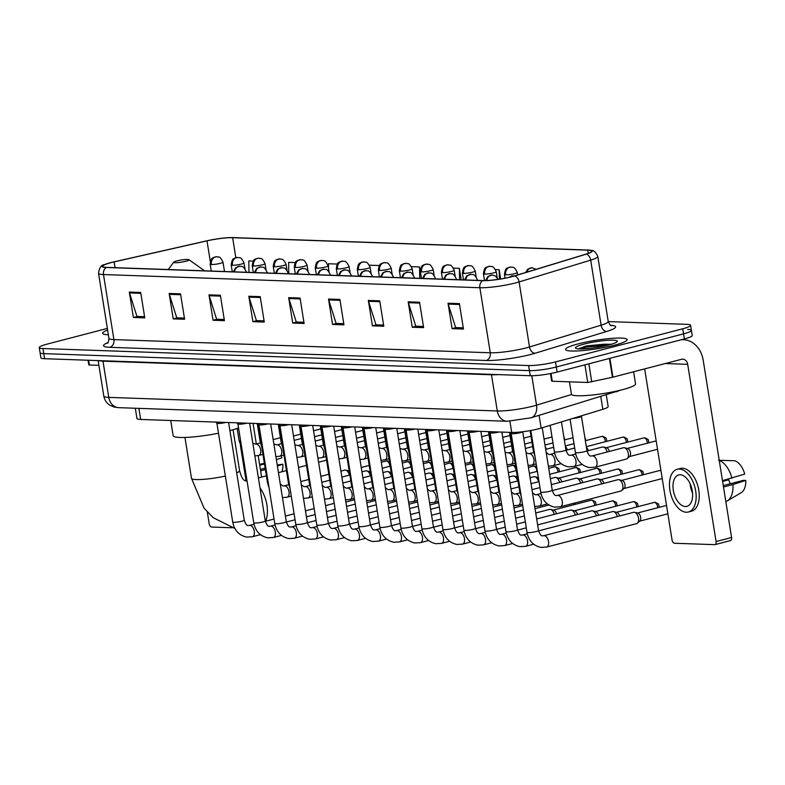 <?xml version="1.0" encoding="UTF-8"?>
<svg xmlns="http://www.w3.org/2000/svg" width="785" height="785" viewBox="0 0 785 785"><rect width="100%" height="100%" fill="white"/><g stroke="black" fill="none" stroke-linecap="round" stroke-linejoin="round"><path stroke-width="1.18" d="M606.295 394.904L608.159 406.542A19.488 2.679 170.9 0 1 602.831 409.309L541.13 428.09A19.488 2.679 170.9 0 1 538.608 428.796A19.488 2.679 170.9 0 1 511.712 432.437L140.662 419.445A19.488 2.679 170.9 0 1 136.943 418.483L135.305 408.249M107.368 328.415L47.11 344.115A19.488 2.679 -9.1 0 0 39.25 347.588L40.879 357.754A19.488 2.679 -9.1 0 0 44.598 358.716L530.238 375.721A19.488 2.679 -9.1 0 0 557.134 372.08L684.373 338.943A19.488 2.679 -9.1 0 0 692.233 335.46L691.418 330.377A19.488 2.679 -9.1 0 0 687.699 329.425M39.25 347.588A19.488 2.679 -9.1 0 0 42.969 348.55L528.609 365.555A19.488 2.679 -9.1 0 0 555.505 361.914L682.744 328.778L683.558 333.861A19.488 2.679 -9.1 0 0 691.418 330.377A19.488 2.679 -9.1 0 1 683.558 333.861L556.32 366.997L683.558 333.861L684.373 338.943M528.609 365.555L529.424 370.638A19.488 2.679 -9.1 0 0 556.32 366.997A19.488 2.679 -9.1 0 1 529.424 370.638L43.783 353.633L529.424 370.638L530.238 375.721M40.064 352.671A19.488 2.679 -9.1 0 0 43.783 353.633A19.488 2.679 -9.1 0 1 40.064 352.671M614.577 345.184A31.174 4.288 -9.1 0 0 627.146 339.62A31.174 4.288 -9.1 0 0 609.974 338.521A31.174 4.288 -9.1 0 0 578.153 343.909A31.174 4.288 -9.1 0 0 565.583 349.482A31.174 4.288 -9.1 0 0 582.755 350.581A31.174 4.288 -9.1 0 0 614.577 345.184A31.174 4.288 -9.1 0 0 627.146 339.62A31.174 4.288 -9.1 0 0 609.974 338.521A31.174 4.288 -9.1 0 0 578.153 343.909A31.174 4.288 -9.1 0 0 565.583 349.482A31.174 4.288 -9.1 0 0 582.755 350.581A31.174 4.288 -9.1 0 0 614.577 345.184M511.722 276.673A20.783 2.855 170.9 0 1 483.03 280.559L106.662 267.381A20.783 2.855 170.9 0 1 102.688 266.351A20.783 2.855 170.9 0 1 114.129 261.905L207.005 240.858A20.783 2.855 170.9 0 1 232.635 237.708L587.73 250.15A20.783 2.855 170.9 0 1 591.704 251.171A20.783 2.855 170.9 0 1 586.012 254.124L514.41 275.918A20.783 2.855 170.9 0 1 511.722 276.673M512.026 276.683A21.303 2.924 -9.1 0 0 514.783 275.908L586.385 254.114A21.303 2.924 -9.1 0 0 589.466 250.121A21.303 2.924 -9.1 0 0 588.142 250.042L233.047 237.6A21.303 2.924 -9.1 0 0 206.779 240.828L113.903 261.876A21.303 2.924 -9.1 0 0 104.483 264.653A21.303 2.924 -9.1 0 0 106.24 267.489L482.608 280.667A21.303 2.924 -9.1 0 0 512.026 276.683M144.577 316.689L136.933 316.424L129.525 292.942A5.201 4.219 -88 0 1 129.319 292.069L133.391 317.483L144.774 317.876L140.701 292.471L129.319 292.069M137.385 316.443L133.391 317.483M184.416 318.082L176.772 317.817L169.354 294.336A5.201 4.219 -88 0 1 169.158 293.462L173.22 318.877L184.603 319.269L180.54 293.865L169.158 293.462M177.224 317.837L173.22 318.877M224.255 319.475L216.611 319.21L209.193 295.729A5.201 4.219 -88 0 1 208.996 294.866L213.059 320.27L224.441 320.673L220.369 295.258L208.996 294.866M217.062 319.23L213.059 320.27M264.094 320.879L256.44 320.604L249.031 297.123A5.201 4.219 -88 0 1 248.825 296.259L252.898 321.664L264.28 322.066L260.208 296.651L248.825 296.259M256.901 320.623L252.898 321.664M463.278 327.845L455.634 327.58L448.215 304.099A5.201 4.219 -88 0 1 448.019 303.236L452.082 328.64L463.464 329.043L459.402 303.628L448.019 303.236M456.085 327.6L452.082 328.64M423.439 326.452L415.795 326.187L408.386 302.706A5.201 4.219 -88 0 1 408.18 301.832L412.253 327.247L423.635 327.639L419.563 302.235L408.18 301.832M416.246 326.207L412.253 327.247M383.6 325.059L375.956 324.794L368.548 301.303A5.201 4.219 -88 0 1 368.342 300.439L372.414 325.853L383.796 326.246L379.724 300.841L368.342 300.439M376.408 324.804L372.414 325.853M343.761 323.665L336.117 323.4L328.709 299.909A5.201 4.219 -88 0 1 328.503 299.046L332.575 324.45L343.958 324.853L339.885 299.448L328.503 299.046M336.579 323.41L332.575 324.45M303.932 322.272L296.279 322.007L288.87 298.516A5.201 4.219 -88 0 1 288.664 297.652L292.736 323.057L304.119 323.459L300.047 298.055L288.664 297.652M296.74 322.017L292.736 323.057M107.624 330.053A31.174 4.288 -9.1 0 0 102.707 333.272A31.174 4.288 -9.1 0 0 108.389 334.793A31.174 4.288 -9.1 0 1 102.707 333.272A31.174 4.288 -9.1 0 1 107.624 330.053M682.744 328.778A19.488 2.679 -9.1 0 0 690.604 325.294A19.488 2.679 -9.1 0 0 686.885 324.342L608.247 321.585M337.265 264.054L328.473 263.75L328.552 268.676M295.229 262.583L288.635 262.347L288.821 273.759M253.192 261.111L248.796 260.954L248.982 272.366M461.207 279.794L459.362 268.333L453.465 268.127M500.683 278.96L499.201 269.726L495.502 269.598M379.312 265.526L369.392 265.183M421.368 278.4L419.533 266.929L411.428 266.655M419.533 266.929L419.71 278.341M459.362 268.333L459.549 279.735M499.201 269.726L499.358 279.175M569.449 381.834L571.421 394.149A32.47 4.465 -9.1 0 0 589.309 395.297A32.47 4.465 -9.1 0 0 622.456 389.684A32.47 4.465 -9.1 0 0 635.546 383.875L633.613 371.786M611.672 344.154L586.395 345.92L578.202 348.874L590.114 348.344M608.728 344.978A21.175 2.914 -9.1 0 0 617.128 341.632A21.175 2.914 -9.1 0 0 606.893 340.347A21.175 2.914 -9.1 0 0 583.991 344.115A21.175 2.914 -9.1 0 0 575.719 348.265A21.175 2.914 -9.1 0 0 608.728 344.978M578.221 348.864L585.649 347.088L607.973 345.174M586.395 345.92L604.499 344.173L610.995 344.36M551.031 373.464L552.267 381.235L587.749 382.472L584.923 364.839M681.164 339.777A25.983 21.077 -88 0 1 683.421 339.709A25.983 21.077 -88 0 1 703.203 360.286L731.591 537.509A3.248 1.845 75.4 0 1 730.511 540.59A3.248 1.845 75.4 0 1 730.197 540.62M644.652 368.911L672.058 540.011A3.248 1.845 -104.6 0 0 674.472 543.249L714.684 544.662A3.248 1.845 -104.6 0 0 714.998 544.623A3.248 1.845 -104.6 0 0 716.077 541.552L687.689 364.328A6.496 5.269 92 0 0 682.744 359.177A6.496 5.269 92 0 0 681.498 359.314L612.457 377.291L587.749 382.472M552.267 381.235L551.649 381.068L550.452 373.572M685.344 506.521A16.24 9.224 -104.6 0 0 686.895 506.354A16.24 9.224 -104.6 0 0 692.046 489.644A16.24 9.224 -104.6 0 0 680.261 474.768A16.24 9.224 -104.6 0 0 678.711 474.935A16.24 9.224 -104.6 0 0 673.569 491.645A16.24 9.224 -104.6 0 0 685.344 506.521M725.831 501.576A21.43 12.177 -104.6 0 0 727.273 500.918L741.256 492.646A16.887 9.597 -104.6 0 0 745.75 480.42L743.415 480.341L723.27 485.581M688.366 512.016L691.467 511.202A22.078 12.55 -104.6 0 0 698.473 488.476A22.078 12.55 -104.6 0 0 682.45 468.243A22.078 12.55 -104.6 0 0 680.34 468.468L677.239 469.273A22.078 12.55 -104.6 0 0 670.243 491.999A22.078 12.55 -104.6 0 0 686.267 512.242A22.078 12.55 -104.6 0 0 688.366 512.016A22.078 12.55 -104.6 0 0 695.373 489.281A22.078 12.55 -104.6 0 0 679.349 469.047A22.078 12.55 -104.6 0 0 677.239 469.273M718.618 460.295L734.858 460.766A16.887 9.597 -104.6 0 1 744.73 474.071L722.485 480.655M731.914 478.202A21.43 12.177 -104.6 0 0 719.256 460.491M731.07 460.648L719.217 460.285M722.602 481.421L728.725 479.821L724.094 480.243M728.725 479.821A12.992 7.379 -104.6 0 0 730.374 483.737M727.273 500.918A21.43 12.177 -104.6 0 0 732.925 484.551L745.75 480.42M723.505 487.014L732.925 484.551M690.133 483.815A16.24 9.224 -104.6 0 0 692.537 493.029M176.811 260.924A7.791 1.07 -9.1 0 0 173.72 262.161A7.791 1.07 -9.1 0 0 177.488 262.632A7.791 1.07 -9.1 0 0 185.917 261.248A7.791 1.07 -9.1 0 0 188.959 259.717A7.791 1.07 -9.1 0 0 176.811 260.924M170.718 420.495L173.151 435.704A35.717 4.906 -9.1 0 0 218.495 433.232M229.917 430.622A35.717 4.906 -9.1 0 0 238.552 427.913M511.153 433.487A5.848 0.805 -9.1 0 0 511.202 433.565A5.848 0.805 -9.1 0 0 520.337 432.682A5.848 0.805 -9.1 0 0 522.673 431.75M543.662 535.753L633.613 512.33A5.848 3.317 75.4 0 1 634.172 512.271A5.848 3.317 75.4 0 1 634.594 512.33A5.848 3.317 75.4 0 1 638.499 518.11A5.848 3.317 75.4 0 1 637.42 523.163A5.848 3.317 75.4 0 1 636.557 523.644L546.615 547.066L540.894 547.4C533.231 545.663 528.599 540.639 526.99 532.328A5.848 0.805 -9.1 0 0 527.903 532.603A5.848 0.805 -9.1 0 0 536.175 531.523A5.848 0.805 -9.1 0 0 538.53 530.483C539.874 534.438 541.218 536.214 542.563 535.821L543.662 535.753A5.848 3.317 75.4 0 1 544.221 535.694A5.848 3.317 75.4 0 1 544.437 535.713A5.848 3.317 75.4 0 1 548.499 541.238A5.848 3.317 75.4 0 1 546.615 547.066M637.528 513.056A4.219 2.394 75.4 0 1 637.832 513.096A4.219 2.394 75.4 0 1 640.658 517.266A4.219 2.394 75.4 0 1 639.873 520.916L637.42 523.163M490.134 432.751A5.848 0.805 -9.1 0 0 490.183 432.829A5.848 0.805 -9.1 0 0 499.132 431.995M538.598 530.866L612.594 511.594A5.848 3.317 75.4 0 1 613.154 511.535A5.848 3.317 75.4 0 1 613.576 511.594A5.848 3.317 75.4 0 1 617.314 516.579M616.51 512.32A4.219 2.394 75.4 0 1 616.814 512.36A4.219 2.394 75.4 0 1 619.532 516M469.116 432.015A5.848 0.805 -9.1 0 0 469.165 432.093A5.848 0.805 -9.1 0 0 478.114 431.259M537.637 524.91L591.576 510.858A5.848 3.317 75.4 0 1 592.125 510.799A5.848 3.317 75.4 0 1 592.557 510.858A5.848 3.317 75.4 0 1 596.296 515.843M595.491 511.584A4.219 2.394 75.4 0 1 595.795 511.624A4.219 2.394 75.4 0 1 598.513 515.264M448.098 431.279A5.848 0.805 -9.1 0 0 448.147 431.358A5.848 0.805 -9.1 0 0 457.096 430.523M536.685 518.944L570.558 510.122A5.848 3.317 75.4 0 1 571.107 510.064A5.848 3.317 75.4 0 1 571.539 510.122A5.848 3.317 75.4 0 1 575.277 515.107M574.473 510.849A4.219 2.394 75.4 0 1 574.777 510.888A4.219 2.394 75.4 0 1 577.495 514.528M427.079 430.543A5.848 0.805 -9.1 0 0 427.128 430.622A5.848 0.805 -9.1 0 0 436.077 429.787M535.723 512.988L549.539 509.386A5.848 3.317 75.4 0 1 550.089 509.328A5.848 3.317 75.4 0 1 550.52 509.386A5.848 3.317 75.4 0 1 554.259 514.371M553.454 510.113A4.219 2.394 75.4 0 1 553.759 510.152A4.219 2.394 75.4 0 1 556.477 513.792M406.061 429.807A5.848 0.805 -9.1 0 0 406.1 429.886A5.848 0.805 -9.1 0 0 415.059 429.052M385.042 429.071A5.848 0.805 -9.1 0 0 385.082 429.15A5.848 0.805 -9.1 0 0 394.041 428.316M364.024 428.335A5.848 0.805 -9.1 0 0 364.063 428.414A5.848 0.805 -9.1 0 0 373.012 427.58M343.006 427.599A5.848 0.805 -9.1 0 0 343.045 427.678A5.848 0.805 -9.1 0 0 351.994 426.844M321.987 426.863A5.848 0.805 -9.1 0 0 322.027 426.942A5.848 0.805 -9.1 0 0 330.976 426.108M300.969 426.127A5.848 0.805 -9.1 0 0 301.008 426.206A5.848 0.805 -9.1 0 0 309.957 425.372M279.951 425.391A5.848 0.805 -9.1 0 0 279.99 425.47A5.848 0.805 -9.1 0 0 288.939 424.636M258.932 424.656A5.848 0.805 -9.1 0 0 258.971 424.734A5.848 0.805 -9.1 0 0 267.921 423.9M237.904 423.92A5.848 0.805 -9.1 0 0 237.953 423.998A5.848 0.805 -9.1 0 0 246.902 423.164M216.886 423.184A5.848 0.805 -9.1 0 0 216.935 423.262A5.848 0.805 -9.1 0 0 225.884 422.428M557.37 495.472L617.932 479.694A5.848 3.317 75.4 0 1 618.923 479.694A5.848 3.317 75.4 0 1 622.819 485.473A5.848 3.317 75.4 0 1 621.74 490.527A5.848 3.317 75.4 0 1 620.876 491.008L560.313 506.786L554.602 507.11C546.939 505.373 542.298 500.349 540.688 492.038A5.848 0.805 -9.1 0 0 541.601 492.323A5.848 0.805 -9.1 0 0 549.873 491.233A5.848 0.805 -9.1 0 0 552.228 490.193C553.582 494.148 554.916 495.924 556.261 495.531L557.37 495.472A5.848 3.317 75.4 0 1 558.135 495.423A5.848 3.317 75.4 0 1 562.256 501.242A5.848 3.317 75.4 0 1 560.313 506.786M621.848 480.41A4.219 2.394 75.4 0 1 622.162 480.459A4.219 2.394 75.4 0 1 624.978 484.63A4.219 2.394 75.4 0 1 624.193 488.28L621.74 490.527M552.297 490.576L596.914 478.958A5.848 3.317 75.4 0 1 597.905 478.958A5.848 3.317 75.4 0 1 601.644 483.943M600.829 479.674A4.219 2.394 75.4 0 1 601.143 479.723A4.219 2.394 75.4 0 1 603.851 483.364M551.335 484.62L575.896 478.222A5.848 3.317 75.4 0 1 576.877 478.222A5.848 3.317 75.4 0 1 580.625 483.207M579.811 478.938A4.219 2.394 75.4 0 1 580.125 478.987A4.219 2.394 75.4 0 1 582.833 482.628M550.383 478.654L554.877 477.486A5.848 3.317 75.4 0 1 555.859 477.486A5.848 3.317 75.4 0 1 559.607 482.471M558.792 478.202A4.219 2.394 75.4 0 1 559.097 478.251A4.219 2.394 75.4 0 1 561.815 481.892M530.081 477.731L533.859 476.75A5.848 3.317 75.4 0 1 534.84 476.75A5.848 3.317 75.4 0 1 538.588 481.735M537.774 477.466A4.219 2.394 75.4 0 1 538.078 477.515A4.219 2.394 75.4 0 1 538.373 477.614M509.063 476.995L512.841 476.014A5.848 3.317 75.4 0 1 513.822 476.014A5.848 3.317 75.4 0 1 517.56 480.999M516.756 476.73A4.219 2.394 75.4 0 1 517.06 476.78A4.219 2.394 75.4 0 1 517.354 476.878M488.044 476.26L491.822 475.278A5.848 3.317 75.4 0 1 492.803 475.278A5.848 3.317 75.4 0 1 496.542 480.263M495.737 475.995A4.219 2.394 75.4 0 1 496.041 476.044A4.219 2.394 75.4 0 1 496.336 476.142M467.026 475.524L470.804 474.542A5.848 3.317 75.4 0 1 471.785 474.542A5.848 3.317 75.4 0 1 475.524 479.527M474.719 475.259A4.219 2.394 75.4 0 1 475.023 475.308A4.219 2.394 75.4 0 1 475.317 475.406M446.008 474.788L449.785 473.806A5.848 3.317 75.4 0 1 450.767 473.806A5.848 3.317 75.4 0 1 454.505 478.791M453.701 474.523A4.219 2.394 75.4 0 1 454.005 474.572A4.219 2.394 75.4 0 1 454.299 474.67M424.989 474.052L428.767 473.07A5.848 3.317 75.4 0 1 429.748 473.07A5.848 3.317 75.4 0 1 433.487 478.055M432.672 473.787A4.219 2.394 75.4 0 1 432.986 473.836A4.219 2.394 75.4 0 1 433.281 473.934M403.971 473.316L407.739 472.334A5.848 3.317 75.4 0 1 408.73 472.334A5.848 3.317 75.4 0 1 412.468 477.319M411.654 473.051A4.219 2.394 75.4 0 1 411.968 473.1A4.219 2.394 75.4 0 1 412.262 473.198M382.952 472.58L386.72 471.599A5.848 3.317 75.4 0 1 387.712 471.599A5.848 3.317 75.4 0 1 391.45 476.573M390.636 472.315A4.219 2.394 75.4 0 1 390.95 472.364A4.219 2.394 75.4 0 1 391.244 472.462M361.934 471.844L365.702 470.863A5.848 3.317 75.4 0 1 366.693 470.863A5.848 3.317 75.4 0 1 370.432 475.838M369.617 471.579A4.219 2.394 75.4 0 1 369.931 471.628A4.219 2.394 75.4 0 1 370.226 471.716M340.916 471.108L344.684 470.127A5.848 3.317 75.4 0 1 345.675 470.127A5.848 3.317 75.4 0 1 349.413 475.102M348.599 470.843A4.219 2.394 75.4 0 1 348.913 470.892A4.219 2.394 75.4 0 1 349.207 470.98M572.932 418.405A5.848 0.805 -9.1 0 0 579.094 417.385A5.848 0.805 -9.1 0 0 581.44 416.423A5.848 0.805 -9.1 0 0 581.459 416.335M592.086 455.918L623.427 447.754A5.848 3.317 75.4 0 1 624.418 447.754A5.848 3.317 75.4 0 1 628.314 453.534A5.848 3.317 75.4 0 1 627.235 458.587A5.848 3.317 75.4 0 1 626.371 459.068L595.03 467.232L589.319 467.556C581.656 465.819 577.014 460.805 575.405 452.484A5.848 0.805 -9.1 0 0 576.318 452.768A5.848 0.805 -9.1 0 0 584.589 451.679A5.848 0.805 -9.1 0 0 586.954 450.639C588.299 454.593 589.643 456.379 590.977 455.987L592.086 455.918A5.848 3.317 75.4 0 1 592.861 455.879A5.848 3.317 75.4 0 1 596.973 461.698A5.848 3.317 75.4 0 1 595.03 467.232M627.343 448.471A4.219 2.394 75.4 0 1 627.657 448.52A4.219 2.394 75.4 0 1 630.473 452.69A4.219 2.394 75.4 0 1 629.688 456.34L627.235 458.587M587.023 451.022L602.409 447.018A5.848 3.317 75.4 0 1 603.4 447.018A5.848 3.317 75.4 0 1 607.139 451.993M606.324 447.735A4.219 2.394 75.4 0 1 606.638 447.784A4.219 2.394 75.4 0 1 609.346 451.424M586.434 447.45A4.219 2.394 75.4 0 1 588.328 450.688M565.416 446.714A4.219 2.394 75.4 0 1 567.31 449.952M545.3 446.93A4.219 2.394 75.4 0 1 546.291 449.216M88.636 360.256L89.402 365.025L98.89 365.359M253.035 423.38L256.332 443.996M258.186 455.585L261.631 477.054M207.309 512.056L209.193 523.801A3.248 1.845 -104.6 0 0 211.597 527.039L232.134 527.765M246.107 481.038L240.377 445.272M89.402 365.025L88.784 364.858L88.038 360.236M281.874 471.785A16.887 9.597 -104.6 0 0 282.875 464.21L277.233 464.995M265.144 468.145L260.404 469.371M264.359 463.219L259.609 464.445M281.216 455.81A16.887 9.597 -104.6 0 1 281.864 457.861L276.369 459.627M264.408 463.562L261.219 464.033M260.63 470.804L265.369 469.567M277.39 465.986L282.875 464.21M259.737 465.211L264.476 463.974M539.089 415.363L541.13 428.09M509.916 421.26L511.712 432.437M600.79 396.582L602.831 409.309M138.896 408.367L140.662 419.445M491.4 374.357A3.248 2.64 -88 0 1 491.488 374.769L102.982 361.169L108.781 397.377A12.992 10.539 92 0 0 118.672 407.66L114.276 407.101L109.871 405.246C106.544 403.068 104.533 400.016 103.816 396.091A25.983 3.572 -9.1 0 0 108.781 397.377L497.288 410.977A25.983 3.572 -9.1 0 0 533.152 406.12A25.983 3.572 -9.1 0 0 536.518 405.178L531.808 375.74M498.318 374.602A25.983 3.572 170.9 0 1 491.488 374.769L497.288 410.977A12.992 10.539 92 0 0 507.179 421.27L118.672 407.66M557.134 372.08L555.505 361.914M44.598 358.716L42.969 348.55M621.22 389.998L531.033 417.816A12.992 9.096 -106.9 0 0 536.518 405.178L571.598 394.502M102.894 360.757A3.248 2.64 -88 0 1 102.982 361.169A25.983 3.572 170.9 0 1 98.91 360.619M616.598 391.774A12.992 9.096 -106.9 0 0 618.835 390.577M610.583 325.275A32.47 4.465 170.9 0 1 606.766 331.437L535.164 353.23A32.47 4.465 170.9 0 1 486.131 360.482L109.763 347.304A6.496 5.269 92 0 0 113.913 339.601L490.282 352.779A25.983 3.572 -9.1 0 0 526.146 347.922A25.983 3.572 -9.1 0 0 529.512 346.98L601.114 325.186A25.983 3.572 -9.1 0 0 608.228 321.497C609.759 324.696 610.799 326.099 611.358 325.677M109.763 347.304A32.47 4.465 170.9 0 1 107.898 342.643M108.948 338.325A25.983 3.572 -9.1 0 0 113.913 339.601L103.502 274.554A25.983 3.572 170.9 0 1 98.537 273.278L108.948 338.325C108.507 341.838 107.957 343.487 107.29 343.271M589.466 250.121C591.311 251.298 593.754 248.031 597.807 256.45A25.983 3.572 170.9 0 1 590.693 260.139L519.091 281.933A25.983 3.572 170.9 0 1 515.735 282.875A25.983 3.572 170.9 0 1 479.87 287.732A6.496 5.269 -88 0 1 482.608 280.667M514.783 275.908A6.496 4.553 -106.9 0 1 519.091 281.933L529.512 346.98A6.496 4.553 73.1 0 0 535.164 353.23M606.766 331.437A6.496 4.553 73.1 0 1 601.114 325.186L590.693 260.139A6.496 4.553 -106.9 0 0 586.385 254.114M106.24 267.489A6.496 5.269 92 0 0 103.502 274.554L479.87 287.732L490.282 352.779A6.496 5.269 92 0 1 486.131 360.482M232.635 237.708L235.834 257.686M207.005 240.858L210.311 261.523M114.129 261.905L115.052 267.675M587.73 250.15L588.25 253.378M288.87 298.516L300.184 298.918M328.709 299.909L340.023 300.312M368.548 301.303L379.861 301.705M408.386 302.706L419.7 303.098M448.215 304.099L459.539 304.492M249.031 297.123L260.345 297.515M209.193 295.729L220.516 296.122M169.354 294.336L180.678 294.728M129.525 292.942L140.839 293.335M665.288 363.543L687.689 364.328M609.916 358.333L612.928 377.173M716.077 541.552L731.591 537.509M612.457 377.291L609.435 358.46M588.848 363.818L591.753 381.981M225.364 476.073A24.355 3.346 170.9 0 1 196.152 479.566A24.355 3.346 170.9 0 1 191.501 478.369L184.946 437.451M260.012 488.015A24.355 13.836 75.4 0 1 265.673 521.211M246.549 480.979L247.03 480.852A24.355 13.836 75.4 0 0 246.549 480.979L246.068 481.038C245.519 480.302 242.565 482.088 239.602 470.666A24.355 3.346 170.9 0 1 236.677 472.815M659.282 507.326L658.527 504.048L655.279 502.341A4.219 3.425 92 0 0 654.474 502.429A4.219 2.394 75.4 0 1 657.683 507.738M515.156 530.788A5.848 0.805 -9.1 0 0 517.511 529.747C518.856 533.702 520.2 535.478 521.544 535.085L522.643 535.017A5.848 3.317 75.4 0 1 523.202 534.958A5.848 3.317 75.4 0 1 523.418 534.977A5.848 3.317 75.4 0 1 527.481 540.502A5.848 3.317 75.4 0 1 525.597 546.331L519.876 546.664C512.212 544.927 507.581 539.903 505.972 531.592A5.848 0.805 -9.1 0 0 506.874 531.867A5.848 0.805 -9.1 0 0 515.156 530.788M616.441 512.271L654.072 502.469A4.219 2.394 75.4 0 1 654.474 502.429M638.264 506.59L637.508 503.313L634.26 501.605A4.219 3.425 92 0 0 633.456 501.693A4.219 2.394 75.4 0 1 636.664 507.002M494.138 530.052A5.848 0.805 -9.1 0 0 496.493 529.011C497.837 532.966 499.182 534.742 500.526 534.349L501.625 534.281A5.848 3.317 75.4 0 1 502.184 534.222A5.848 3.317 75.4 0 1 502.4 534.242A5.848 3.317 75.4 0 1 506.462 539.766A5.848 3.317 75.4 0 1 504.569 545.595L498.858 545.918C491.194 544.191 486.563 539.167 484.953 530.856A5.848 0.805 -9.1 0 0 485.856 531.131A5.848 0.805 -9.1 0 0 494.138 530.052M595.422 511.535L633.053 501.733A4.219 2.394 75.4 0 1 633.456 501.693M617.245 505.854L616.49 502.577L613.242 500.869A4.219 3.425 92 0 0 612.437 500.958A4.219 2.394 75.4 0 1 615.646 506.266M473.12 529.316A5.848 0.805 -9.1 0 0 475.474 528.276C476.819 532.23 478.163 534.006 479.507 533.614L480.606 533.545A5.848 3.317 75.4 0 1 481.166 533.486A5.848 3.317 75.4 0 1 481.382 533.506A5.848 3.317 75.4 0 1 485.444 539.03A5.848 3.317 75.4 0 1 483.55 544.859L477.839 545.183C470.176 543.456 465.534 538.432 463.925 530.12A5.848 0.805 -9.1 0 0 464.838 530.395A5.848 0.805 -9.1 0 0 473.12 529.316M574.404 510.799L612.035 500.997A4.219 2.394 75.4 0 1 612.437 500.958M596.227 505.118L595.472 501.841L592.224 500.133A4.219 3.425 92 0 0 591.419 500.222A4.219 2.394 75.4 0 1 594.628 505.53M452.101 528.58A5.848 0.805 -9.1 0 0 454.456 527.54C455.8 531.494 457.145 533.27 458.489 532.878L459.588 532.809A5.848 3.317 75.4 0 1 460.147 532.75A5.848 3.317 75.4 0 1 460.363 532.77A5.848 3.317 75.4 0 1 464.426 538.294A5.848 3.317 75.4 0 1 462.532 544.123L456.821 544.447C449.157 542.72 444.516 537.696 442.907 529.384A5.848 0.805 -9.1 0 0 443.819 529.659A5.848 0.805 -9.1 0 0 452.101 528.58M553.386 510.064L591.017 500.261A4.219 2.394 75.4 0 1 591.419 500.222M573.462 503.362A4.219 2.394 75.4 0 1 573.609 504.794M431.083 527.844A5.848 0.805 -9.1 0 0 433.438 526.804C434.782 530.758 436.126 532.534 437.471 532.142L438.57 532.073A5.848 3.317 75.4 0 1 439.129 532.014A5.848 3.317 75.4 0 1 439.345 532.034A5.848 3.317 75.4 0 1 443.407 537.558A5.848 3.317 75.4 0 1 441.513 543.387L435.803 543.711C428.139 541.984 423.498 536.96 421.888 528.648A5.848 0.805 -9.1 0 0 422.801 528.923A5.848 0.805 -9.1 0 0 431.083 527.844M410.055 527.108A5.848 0.805 -9.1 0 0 412.419 526.068C413.764 530.022 415.108 531.798 416.442 531.406L417.551 531.337A5.848 3.317 75.4 0 1 418.111 531.278A5.848 3.317 75.4 0 1 418.326 531.298A5.848 3.317 75.4 0 1 422.389 536.822A5.848 3.317 75.4 0 1 420.495 542.651L414.784 542.975C407.121 541.248 402.479 536.224 400.87 527.913A5.848 0.805 -9.1 0 0 401.783 528.187A5.848 0.805 -9.1 0 0 410.055 527.108M389.036 526.372A5.848 0.805 -9.1 0 0 391.401 525.332C392.745 529.286 394.09 531.062 395.424 530.67L396.533 530.601A5.848 3.317 75.4 0 1 397.092 530.542A5.848 3.317 75.4 0 1 397.308 530.562A5.848 3.317 75.4 0 1 401.37 536.077A5.848 3.317 75.4 0 1 399.477 541.915L393.766 542.239C386.102 540.512 381.461 535.488 379.852 527.177A5.848 0.805 -9.1 0 0 380.764 527.451A5.848 0.805 -9.1 0 0 389.036 526.372M368.018 525.636A5.848 0.805 -9.1 0 0 370.383 524.596C371.727 528.55 373.071 530.326 374.406 529.934L375.515 529.865A5.848 3.317 75.4 0 1 376.074 529.806A5.848 3.317 75.4 0 1 376.29 529.826A5.848 3.317 75.4 0 1 380.352 535.341A5.848 3.317 75.4 0 1 378.458 541.179L372.747 541.503C365.084 539.776 360.443 534.752 358.833 526.441A5.848 0.805 -9.1 0 0 359.746 526.715A5.848 0.805 -9.1 0 0 368.018 525.636M346.999 524.9A5.848 0.805 -9.1 0 0 349.364 523.85C350.709 527.814 352.053 529.59 353.387 529.198L354.496 529.129A5.848 3.317 75.4 0 1 355.055 529.07A5.848 3.317 75.4 0 1 355.271 529.09A5.848 3.317 75.4 0 1 359.334 534.605A5.848 3.317 75.4 0 1 357.44 540.443L351.729 540.767C344.065 539.04 339.424 534.016 337.815 525.705A5.848 0.805 -9.1 0 0 338.727 525.979A5.848 0.805 -9.1 0 0 346.999 524.9M325.981 524.164A5.848 0.805 -9.1 0 0 328.336 523.114C329.69 527.078 331.034 528.855 332.369 528.462L333.478 528.393A5.848 3.317 75.4 0 1 334.037 528.334A5.848 3.317 75.4 0 1 334.253 528.354A5.848 3.317 75.4 0 1 338.306 533.869A5.848 3.317 75.4 0 1 336.422 539.707L330.711 540.031C323.047 538.304 318.406 533.28 316.797 524.969A5.848 0.805 -9.1 0 0 317.709 525.243A5.848 0.805 -9.1 0 0 325.981 524.164M304.963 523.428A5.848 0.805 -9.1 0 0 307.318 522.378C308.672 526.342 310.016 528.119 311.351 527.726L312.459 527.657A5.848 3.317 75.4 0 1 313.009 527.598A5.848 3.317 75.4 0 1 313.235 527.618A5.848 3.317 75.4 0 1 317.287 533.133A5.848 3.317 75.4 0 1 315.403 538.971L309.692 539.295C302.029 537.568 297.387 532.544 295.778 524.233A5.848 0.805 -9.1 0 0 296.691 524.508A5.848 0.805 -9.1 0 0 304.963 523.428M283.944 522.692A5.848 0.805 -9.1 0 0 286.299 521.642C287.653 525.607 288.998 527.383 290.332 526.99L291.441 526.921A5.848 3.317 75.4 0 1 291.991 526.863A5.848 3.317 75.4 0 1 292.206 526.882A5.848 3.317 75.4 0 1 296.269 532.397A5.848 3.317 75.4 0 1 294.385 538.235L288.674 538.559C281.01 536.832 276.369 531.808 274.76 523.497A5.848 0.805 -9.1 0 0 275.672 523.772A5.848 0.805 -9.1 0 0 283.944 522.692M262.926 521.956A5.848 0.805 -9.1 0 0 265.281 520.906C266.635 524.871 267.97 526.647 269.314 526.254L270.423 526.185A5.848 3.317 75.4 0 1 270.972 526.127A5.848 3.317 75.4 0 1 271.188 526.146A5.848 3.317 75.4 0 1 275.25 531.661A5.848 3.317 75.4 0 1 273.366 537.499L267.656 537.823C259.992 536.096 255.351 531.072 253.741 522.761A5.848 0.805 -9.1 0 0 254.654 523.036A5.848 0.805 -9.1 0 0 262.926 521.956M241.908 521.22A5.848 0.805 -9.1 0 0 244.263 520.17C245.607 524.135 246.951 525.911 248.295 525.518L249.394 525.45A5.848 3.317 75.4 0 1 249.954 525.391A5.848 3.317 75.4 0 1 250.17 525.41A5.848 3.317 75.4 0 1 254.232 530.925A5.848 3.317 75.4 0 1 252.348 536.763L246.637 537.087C238.964 535.36 234.332 530.336 232.723 522.025A5.848 0.805 -9.1 0 0 233.636 522.3A5.848 0.805 -9.1 0 0 241.908 521.22M660.921 470.46L660.617 470.441A4.219 3.425 92 0 0 659.812 470.529A4.219 2.394 75.4 0 1 661.009 471.02M662.187 478.369A4.219 2.394 75.4 0 1 661.539 478.742L662.206 478.507M509.808 277.144A6.496 5.269 -88 0 1 511.987 275.898A6.496 5.269 92 0 1 513.233 275.761L514.41 275.918M621.789 480.371L659.41 470.568A4.219 2.394 75.4 0 1 659.812 470.529M643.602 474.689L642.846 471.412L639.598 469.705A4.219 3.425 92 0 0 638.794 469.793A4.219 2.394 75.4 0 1 642.012 475.102M486.788 280.52A6.496 5.269 -88 0 1 490.968 275.162A6.496 5.269 92 0 1 492.215 275.025L495.58 276.104L498.112 279.362M540.983 493.529L536.341 494.736A5.848 3.317 75.4 0 1 537.117 494.687A5.848 3.317 75.4 0 1 541.238 500.506A5.848 3.317 75.4 0 1 539.295 506.05L534.683 506.482M510.279 432.692L519.67 491.302A5.848 0.805 -9.1 0 0 520.455 491.577M600.77 479.635L638.391 469.832A4.219 2.394 75.4 0 1 638.794 469.793M622.583 473.954L621.828 470.676L618.58 468.969A4.219 3.425 92 0 0 617.775 469.057A4.219 2.394 75.4 0 1 620.994 474.366M465.75 279.951A6.496 5.269 -88 0 1 469.95 274.426A6.496 5.269 92 0 1 471.196 274.289C472.835 275.349 473.718 272.287 477.378 279.754A6.496 0.893 -9.1 0 1 476.593 280.333M519.964 492.794L515.323 494A5.848 3.317 75.4 0 1 516.098 493.951A5.848 3.317 75.4 0 1 520.219 499.77A5.848 3.317 75.4 0 1 518.277 505.314L513.665 505.746M489.261 431.956L498.652 490.566A5.848 0.805 -9.1 0 0 499.437 490.841M579.752 478.899L617.373 469.096A4.219 2.394 75.4 0 1 617.775 469.057M601.565 473.218L600.81 469.94L597.562 468.233A4.219 3.425 92 0 0 596.757 468.321A4.219 2.394 75.4 0 1 599.966 473.63M444.732 279.215A6.496 5.269 -88 0 1 448.932 273.69A6.496 5.269 92 0 1 450.178 273.553C451.817 274.613 452.7 271.551 456.36 279.018A6.496 0.893 -9.1 0 1 455.575 279.597M498.946 492.058L494.305 493.265A5.848 3.317 75.4 0 1 495.08 493.215A5.848 3.317 75.4 0 1 499.191 499.034A5.848 3.317 75.4 0 1 497.258 504.578L492.646 505.01M468.243 431.22L477.633 489.83A5.848 0.805 -9.1 0 0 478.418 490.105M558.734 478.163L596.355 468.36A4.219 2.394 75.4 0 1 596.757 468.321M580.547 472.482L579.791 469.204L576.543 467.497A4.219 3.425 92 0 0 575.739 467.585A4.219 2.394 75.4 0 1 578.947 472.894M423.714 278.479A6.496 5.269 -88 0 1 427.913 272.954A6.496 5.269 92 0 1 429.159 272.817C430.798 273.877 431.681 270.815 435.341 278.283A6.496 0.893 -9.1 0 1 434.556 278.861M477.928 491.322L473.286 492.529A5.848 3.317 75.4 0 1 474.061 492.48A5.848 3.317 75.4 0 1 478.173 498.298A5.848 3.317 75.4 0 1 476.24 503.842L471.628 504.274M447.224 430.484L456.615 489.094A5.848 0.805 -9.1 0 0 457.4 489.369M549.686 474.307L575.336 467.624A4.219 2.394 75.4 0 1 575.739 467.585M559.528 471.746L558.773 468.468L555.525 466.761A4.219 3.425 92 0 0 554.72 466.849A4.219 2.394 75.4 0 1 557.929 472.158M402.695 277.743A6.496 5.269 -88 0 1 406.895 272.218A6.496 5.269 92 0 1 408.141 272.081C409.78 273.141 410.663 270.079 414.323 277.547A6.496 0.893 -9.1 0 1 413.538 278.125M456.899 490.586L452.268 491.793A5.848 3.317 75.4 0 1 453.043 491.744A5.848 3.317 75.4 0 1 457.155 497.562A5.848 3.317 75.4 0 1 455.221 503.106L450.61 503.538M426.206 429.748L435.596 488.358A5.848 0.805 -9.1 0 0 436.382 488.633M548.735 468.341L554.318 466.889A4.219 2.394 75.4 0 1 554.72 466.849M536.626 466.683L534.506 466.025A4.219 3.425 92 0 0 533.702 466.113A4.219 2.394 75.4 0 1 536.911 471.422M381.677 277.007A6.496 5.269 -88 0 1 385.877 271.482A6.496 5.269 92 0 1 387.123 271.345C388.761 272.405 389.645 269.343 393.305 276.811A6.496 0.893 -9.1 0 1 392.52 277.39M435.881 489.85L431.25 491.057A5.848 3.317 75.4 0 1 432.025 491.008A5.848 3.317 75.4 0 1 436.136 496.826A5.848 3.317 75.4 0 1 434.193 502.371L429.591 502.802M405.188 429.012L414.578 487.622A5.848 0.805 -9.1 0 0 415.363 487.897M528.433 467.418L533.3 466.153A4.219 2.394 75.4 0 1 533.702 466.113M515.608 465.947L513.488 465.289A4.219 3.425 92 0 0 512.683 465.377A4.219 2.394 75.4 0 1 515.892 470.686M360.658 276.271A6.496 5.269 -88 0 1 364.858 270.747A6.496 5.269 92 0 1 366.095 270.609C367.743 271.669 368.626 268.607 372.286 276.075A6.496 0.893 -9.1 0 1 371.501 276.654M414.863 489.114L410.231 490.321A5.848 3.317 75.4 0 1 411.006 490.272A5.848 3.317 75.4 0 1 415.118 496.091A5.848 3.317 75.4 0 1 413.175 501.635L408.573 502.066M384.169 428.276L393.55 486.886A5.848 0.805 -9.1 0 0 394.345 487.161M507.414 466.683L512.281 465.417A4.219 2.394 75.4 0 1 512.683 465.377M494.589 465.211L492.47 464.553A4.219 3.425 92 0 0 491.665 464.641A4.219 2.394 75.4 0 1 494.874 469.95M339.64 275.535A6.496 5.269 -88 0 1 343.84 270.011A6.496 5.269 92 0 1 345.076 269.873C346.725 270.933 347.608 267.871 351.268 275.339A6.496 0.893 -9.1 0 1 350.483 275.918M393.844 488.378L389.213 489.585A5.848 3.317 75.4 0 1 389.988 489.536A5.848 3.317 75.4 0 1 394.099 495.355A5.848 3.317 75.4 0 1 392.157 500.899L387.554 501.33M363.151 427.54L372.532 486.15A5.848 0.805 -9.1 0 0 373.326 486.425M486.396 465.947L491.263 464.681A4.219 2.394 75.4 0 1 491.665 464.641M473.571 464.475L471.451 463.817A4.219 3.425 92 0 0 470.647 463.906A4.219 2.394 75.4 0 1 473.855 469.214M318.612 274.799A6.496 5.269 -88 0 1 322.821 269.275A6.496 5.269 92 0 1 324.058 269.137C325.706 270.197 326.589 267.135 330.25 274.603A6.496 0.893 -9.1 0 1 329.464 275.182M372.826 487.642L368.194 488.849A5.848 3.317 75.4 0 1 368.97 488.8A5.848 3.317 75.4 0 1 373.081 494.619A5.848 3.317 75.4 0 1 371.138 500.163L366.536 500.594M342.132 426.804L351.513 485.415A5.848 0.805 -9.1 0 0 352.308 485.689M465.377 465.211L470.235 463.945A4.219 2.394 75.4 0 1 470.647 463.906M452.552 463.739L450.433 463.081A4.219 3.425 92 0 0 449.619 463.17A4.219 2.394 75.4 0 1 452.837 468.478M297.593 274.063A6.496 5.269 -88 0 1 301.793 268.539A6.496 5.269 92 0 1 303.039 268.401C304.688 269.461 305.571 266.4 309.231 273.867A6.496 0.893 -9.1 0 1 308.446 274.446M351.808 486.906L347.176 488.113A5.848 3.317 75.4 0 1 347.951 488.064A5.848 3.317 75.4 0 1 352.063 493.883A5.848 3.317 75.4 0 1 350.12 499.427L345.518 499.859M321.104 426.069L330.495 484.679A5.848 0.805 -9.1 0 0 331.29 484.953M444.359 464.475L449.216 463.209A4.219 2.394 75.4 0 1 449.619 463.17M431.534 463.003L429.415 462.345A4.219 3.425 92 0 0 428.6 462.434A4.219 2.394 75.4 0 1 431.819 467.742M276.575 273.327A6.496 5.269 -88 0 1 280.775 267.803A6.496 5.269 92 0 1 282.021 267.665C283.66 268.725 284.553 265.664 288.213 273.131A6.496 0.893 -9.1 0 1 287.428 273.71M330.789 486.17L326.158 487.377A5.848 3.317 75.4 0 1 326.933 487.328A5.848 3.317 75.4 0 1 331.044 493.147A5.848 3.317 75.4 0 1 329.101 498.691L324.499 499.123M300.086 425.333L309.476 483.943A5.848 0.805 -9.1 0 0 310.271 484.217M423.331 463.739L428.198 462.473A4.219 2.394 75.4 0 1 428.6 462.434M410.516 462.257L408.396 461.609A4.219 3.425 92 0 0 407.582 461.698A4.219 2.394 75.4 0 1 410.8 467.006M255.557 272.591A6.496 5.269 -88 0 1 259.757 267.067A6.496 5.269 92 0 1 261.003 266.929C262.641 267.989 263.534 264.928 267.194 272.395A6.496 0.893 -9.1 0 1 266.409 272.974M309.771 485.434L305.139 486.641A5.848 3.317 75.4 0 1 305.914 486.592A5.848 3.317 75.4 0 1 310.026 492.411A5.848 3.317 75.4 0 1 308.083 497.955L303.481 498.387M279.067 424.597L288.458 483.207A5.848 0.805 -9.1 0 0 289.253 483.481M402.312 463.003L407.179 461.737A4.219 2.394 75.4 0 1 407.582 461.698M389.488 461.521L387.378 460.873A4.219 3.425 92 0 0 386.563 460.962A4.219 2.394 75.4 0 1 389.782 466.27M234.538 271.855A6.496 5.269 -88 0 1 238.738 266.331A6.496 5.269 92 0 1 239.984 266.193C241.623 267.253 242.516 264.192 246.176 271.659A6.496 0.893 -9.1 0 1 245.391 272.238M288.752 484.698L284.121 485.905A5.848 3.317 75.4 0 1 284.896 485.856A5.848 3.317 75.4 0 1 289.008 491.675A5.848 3.317 75.4 0 1 287.065 497.219L282.463 497.651M258.049 423.861L267.44 482.471A5.848 0.805 -9.1 0 0 268.235 482.746M381.294 462.267L386.161 461.001A4.219 2.394 75.4 0 1 386.563 460.962M648.95 442.789L648.194 439.512L644.946 437.804A4.219 3.425 92 0 0 644.132 437.893A4.219 2.394 75.4 0 1 647.35 443.201M526.921 272.11A6.496 5.269 -88 0 1 530.856 267.881A6.496 5.269 92 0 1 532.102 267.744L536.106 269.314M563.571 450.943A5.848 0.805 -9.1 0 0 565.926 449.903C567.28 453.858 568.625 455.643 569.959 455.251L571.068 455.182A5.848 3.317 75.4 0 1 571.843 455.143A5.848 3.317 75.4 0 1 575.955 460.962A5.848 3.317 75.4 0 1 574.012 466.496L568.301 466.82C560.637 465.083 555.996 460.069 554.387 451.748A5.848 0.805 -9.1 0 0 555.299 452.032A5.848 0.805 -9.1 0 0 563.571 450.943M606.265 447.695L643.729 437.932A4.219 2.394 75.4 0 1 644.132 437.893M627.931 442.053L627.176 438.776L623.928 437.068A4.219 3.425 92 0 0 623.113 437.157A4.219 2.394 75.4 0 1 626.332 442.465M505.687 274.848A6.496 0.893 -9.1 0 0 514.646 273.631A6.496 0.893 -9.1 0 0 517.266 272.474C513.606 265.006 512.723 268.068 511.084 267.008A6.496 5.269 92 0 0 509.838 267.145A6.496 5.269 -88 0 0 505.687 274.848A6.496 0.893 -9.1 0 1 504.441 274.524C505.628 266.458 507.277 268.98 507.826 267.754L511.084 267.008M554.681 453.239L550.049 454.446A5.848 3.317 75.4 0 1 550.825 454.407A5.848 3.317 75.4 0 1 554.936 460.226A5.848 3.317 75.4 0 1 552.993 465.76L548.391 466.202M530.101 430.622L533.368 451.012A5.848 0.805 -9.1 0 0 534.163 451.287M586.316 446.675L622.711 437.196A4.219 2.394 75.4 0 1 623.113 437.157M606.913 441.317L606.148 438.04L602.909 436.332A4.219 3.425 92 0 0 602.095 436.421A4.219 2.394 75.4 0 1 605.313 441.729M484.659 274.112A6.496 0.893 -9.1 0 0 493.628 272.895A6.496 0.893 -9.1 0 0 496.248 271.738C492.587 264.27 491.704 267.332 490.066 266.272A6.496 5.269 92 0 0 488.82 266.409A6.496 5.269 -88 0 0 484.659 274.112A6.496 0.893 -9.1 0 1 483.423 273.788C484.61 265.723 486.258 268.244 486.808 267.018L490.066 266.272M533.663 452.503L529.031 453.71A5.848 3.317 75.4 0 1 529.796 453.671A5.848 3.317 75.4 0 1 533.918 459.48A5.848 3.317 75.4 0 1 531.975 465.024L528.119 465.495M509.475 432.358L512.35 450.276A5.848 0.805 -9.1 0 0 513.145 450.551M585.365 440.719L601.693 436.46A4.219 2.394 75.4 0 1 602.095 436.421M463.641 273.376A6.496 0.893 -9.1 0 0 472.609 272.159A6.496 0.893 -9.1 0 0 475.229 271.002C471.569 263.534 470.686 266.596 469.047 265.536A6.496 5.269 92 0 0 467.801 265.673A6.496 5.269 -88 0 0 463.641 273.376A6.496 0.893 -9.1 0 1 462.404 273.052C463.592 264.987 465.24 267.508 465.79 266.282L469.047 265.536M512.644 451.767L508.013 452.974A5.848 3.317 75.4 0 1 508.778 452.935A5.848 3.317 75.4 0 1 512.899 458.744A5.848 3.317 75.4 0 1 510.957 464.288L507.1 464.759M488.456 431.622L491.332 449.54A5.848 0.805 -9.1 0 0 492.116 449.815M442.622 272.64A6.496 0.893 -9.1 0 0 451.591 271.424A6.496 0.893 -9.1 0 0 454.211 270.266C450.551 262.798 449.668 265.86 448.029 264.8A6.496 5.269 92 0 0 446.783 264.938A6.496 5.269 -88 0 0 442.622 272.64A6.496 0.893 -9.1 0 1 441.386 272.316C442.573 264.251 444.222 266.772 444.771 265.546L448.029 264.8M491.626 451.032L486.994 452.238A5.848 3.317 75.4 0 1 487.76 452.199A5.848 3.317 75.4 0 1 491.881 458.008A5.848 3.317 75.4 0 1 489.938 463.552L486.082 464.023M467.438 430.887L470.313 448.804A5.848 0.805 -9.1 0 0 471.098 449.079M421.604 271.904A6.496 0.893 -9.1 0 0 430.572 270.688A6.496 0.893 -9.1 0 0 433.192 269.53C429.532 262.062 428.649 265.124 427.011 264.064A6.496 5.269 92 0 0 425.764 264.202A6.496 5.269 -88 0 0 421.604 271.904A6.496 0.893 -9.1 0 1 420.367 271.581C421.555 263.515 423.203 266.036 423.743 264.81L427.011 264.064M470.608 450.296L465.966 451.503A5.848 3.317 75.4 0 1 466.741 451.463A5.848 3.317 75.4 0 1 470.863 457.272A5.848 3.317 75.4 0 1 468.92 462.816L465.063 463.287M446.42 430.151L449.295 448.068A5.848 0.805 -9.1 0 0 450.08 448.343M400.585 271.168A6.496 0.893 -9.1 0 0 409.554 269.952A6.496 0.893 -9.1 0 0 412.174 268.794C408.514 261.326 407.631 264.388 405.992 263.328A6.496 5.269 92 0 0 404.746 263.466A6.496 5.269 -88 0 0 400.585 271.168A6.496 0.893 -9.1 0 1 399.349 270.845C400.536 262.779 402.185 265.301 402.725 264.074L405.992 263.328M449.589 449.56L444.948 450.767A5.848 3.317 75.4 0 1 445.723 450.727A5.848 3.317 75.4 0 1 449.844 456.536A5.848 3.317 75.4 0 1 447.901 462.08L444.045 462.551M425.401 429.415L428.276 447.332A5.848 0.805 -9.1 0 0 429.061 447.607M379.567 270.433A6.496 0.893 -9.1 0 0 388.536 269.216A6.496 0.893 -9.1 0 0 391.156 268.058C387.496 260.591 386.612 263.652 384.964 262.592A6.496 5.269 92 0 0 383.728 262.73A6.496 5.269 -88 0 0 379.567 270.433A6.496 0.893 -9.1 0 1 378.331 270.109C379.518 262.043 381.167 264.565 381.706 263.338L384.964 262.592M428.571 448.824L423.929 450.031A5.848 3.317 75.4 0 1 424.705 449.991A5.848 3.317 75.4 0 1 428.816 455.8A5.848 3.317 75.4 0 1 426.883 461.344L423.027 461.815M404.383 428.679L407.258 446.596A5.848 0.805 -9.1 0 0 408.043 446.871M358.549 269.697A6.496 0.893 -9.1 0 0 367.517 268.48A6.496 0.893 -9.1 0 0 370.137 267.322C366.477 259.855 365.594 262.916 363.946 261.856A6.496 5.269 92 0 0 362.709 261.994A6.496 5.269 -88 0 0 358.549 269.697A6.496 0.893 -9.1 0 1 357.312 269.373C358.5 261.307 360.148 263.829 360.688 262.602L363.946 261.856M407.552 448.088L402.911 449.295A5.848 3.317 75.4 0 1 403.686 449.255A5.848 3.317 75.4 0 1 407.798 455.064A5.848 3.317 75.4 0 1 405.865 460.609L402.008 461.08M383.365 427.943L386.24 445.86A5.848 0.805 -9.1 0 0 387.025 446.135M337.53 268.961A6.496 0.893 -9.1 0 0 346.499 267.744A6.496 0.893 -9.1 0 0 349.119 266.586C345.459 259.119 344.576 262.18 342.927 261.12A6.496 5.269 92 0 0 341.681 261.258A6.496 5.269 -88 0 0 337.53 268.961A6.496 0.893 -9.1 0 1 336.294 268.637C337.481 260.571 339.13 263.093 339.67 261.866L342.927 261.12M386.524 447.352L381.893 448.559A5.848 3.317 75.4 0 1 382.668 448.52A5.848 3.317 75.4 0 1 386.779 454.329A5.848 3.317 75.4 0 1 384.836 459.873L380.99 460.344M362.346 427.207L365.221 445.124A5.848 0.805 -9.1 0 0 366.006 445.399M316.512 268.225A6.496 0.893 -9.1 0 0 325.481 267.008A6.496 0.893 -9.1 0 0 328.101 265.85C324.44 258.383 323.557 261.444 321.909 260.385A6.496 5.269 92 0 0 320.663 260.522A6.496 5.269 -88 0 0 316.512 268.225A6.496 0.893 -9.1 0 1 315.276 267.901C316.463 259.835 318.111 262.357 318.651 261.13L321.909 260.385M365.506 446.616L360.874 447.823A5.848 3.317 75.4 0 1 361.649 447.784A5.848 3.317 75.4 0 1 365.761 453.593A5.848 3.317 75.4 0 1 363.818 459.137L359.972 459.608M341.328 426.471L344.193 444.388A5.848 0.805 -9.1 0 0 344.988 444.663M295.494 267.489A6.496 0.893 -9.1 0 0 304.462 266.272A6.496 0.893 -9.1 0 0 307.082 265.114C303.422 257.647 302.529 260.708 300.89 259.649A6.496 5.269 92 0 0 299.644 259.786A6.496 5.269 -88 0 0 295.494 267.489A6.496 0.893 -9.1 0 1 294.247 267.165C295.445 259.099 297.093 261.621 297.633 260.394L300.89 259.649M344.487 445.88L339.856 447.087A5.848 3.317 75.4 0 1 340.631 447.048A5.848 3.317 75.4 0 1 344.743 452.857A5.848 3.317 75.4 0 1 342.8 458.401L338.953 458.872M320.309 425.735L323.175 443.653A5.848 0.805 -9.1 0 0 323.969 443.927M274.475 266.753A6.496 0.893 -9.1 0 0 283.444 265.536A6.496 0.893 -9.1 0 0 286.064 264.378C282.404 256.911 281.511 259.972 279.872 258.913A6.496 5.269 92 0 0 278.626 259.05A6.496 5.269 -88 0 0 274.475 266.753A6.496 0.893 -9.1 0 1 273.229 266.429C274.426 258.363 276.075 260.885 276.614 259.658L279.872 258.913M323.469 445.144L318.838 446.351A5.848 3.317 75.4 0 1 319.613 446.312A5.848 3.317 75.4 0 1 323.724 452.121A5.848 3.317 75.4 0 1 321.781 457.665L317.935 458.136M299.291 424.999L302.156 442.917A5.848 0.805 -9.1 0 0 302.951 443.191M253.457 266.017A6.496 0.893 -9.1 0 0 262.425 264.8A6.496 0.893 -9.1 0 0 265.045 263.642C261.385 256.175 260.492 259.236 258.854 258.177A6.496 5.269 92 0 0 257.608 258.314A6.496 5.269 -88 0 0 253.457 266.017A6.496 0.893 -9.1 0 1 252.211 265.693C253.408 257.627 255.056 260.149 255.596 258.922L258.854 258.177M302.451 444.408L297.819 445.615A5.848 3.317 75.4 0 1 298.594 445.576A5.848 3.317 75.4 0 1 302.706 451.385A5.848 3.317 75.4 0 1 300.763 456.929L296.916 457.4M278.273 424.263L281.138 442.181A5.848 0.805 -9.1 0 0 281.933 442.455M232.438 265.281A6.496 0.893 -9.1 0 0 241.407 264.064A6.496 0.893 -9.1 0 0 244.017 262.906C240.367 255.439 239.474 258.5 237.835 257.441A6.496 5.269 92 0 0 236.589 257.578A6.496 5.269 -88 0 0 232.438 265.281A6.496 0.893 -9.1 0 1 231.192 264.957C232.389 256.891 234.038 259.413 234.578 258.186L237.835 257.441M281.432 443.672L276.801 444.879A5.848 3.317 75.4 0 1 277.576 444.84A5.848 3.317 75.4 0 1 281.687 450.649A5.848 3.317 75.4 0 1 279.745 456.193L275.898 456.664M257.254 423.527L260.12 441.445A5.848 0.805 -9.1 0 0 260.914 441.719M211.42 264.545A6.496 0.893 -9.1 0 0 220.379 263.328A6.496 0.893 -9.1 0 0 222.999 262.17C219.349 254.703 218.456 257.765 216.817 256.705A6.496 5.269 92 0 0 215.571 256.842A6.496 5.269 -88 0 0 211.42 264.545A6.496 0.893 -9.1 0 1 210.174 264.221C211.371 256.155 213.01 258.677 213.559 257.451L216.817 256.705M260.414 442.936L255.782 444.143A5.848 3.317 75.4 0 1 256.558 444.104A5.848 3.317 75.4 0 1 260.669 449.913A5.848 3.317 75.4 0 1 258.726 455.457L254.87 455.928M237.139 428.433L239.101 440.709A5.848 0.805 -9.1 0 0 240.014 440.993A5.848 0.805 -9.1 0 0 240.642 441.003M531.033 417.816L507.179 421.27M103.816 396.091L98.135 360.59M104.483 264.653C101.255 264.859 99.273 267.734 98.537 273.278M690.604 325.294L691.418 330.377M597.807 256.45L608.228 321.497M681.665 339.65L683.421 339.709M730.511 540.59L714.998 544.623M258.393 477.898L266.37 475.818M278.459 472.668L286.437 470.588M298.526 467.448L306.503 465.368M318.582 462.218L326.57 460.138M173.72 262.161L168.265 269.54M188.959 259.717L204.443 270.697M234.882 528.482L213.177 517.668L204.1 508.219L191.501 478.369M233.047 429.748L239.602 470.666M511.163 433.526L526.99 532.328M511.202 433.565L509.946 432.378M637.832 513.096L634.594 512.33M666.524 505.442L637.469 513.007M522.712 431.74L538.53 530.483M667.868 513.812L639.589 521.181M490.144 432.79L505.972 531.592M490.183 432.829L488.927 431.642M522.643 535.017L527.275 533.81M616.814 512.36L613.576 511.594M501.87 432.093L517.511 529.747M525.597 546.331L533.663 544.231M654.072 502.469L655.279 502.341M469.126 432.054L484.953 530.856M469.165 432.093L467.909 430.906M501.625 534.281L506.256 533.074M517.58 530.13L526.274 527.863M595.795 511.624L592.557 510.858M480.852 431.358L496.493 529.011M504.569 545.595L512.644 543.495M633.053 501.733L634.26 501.605M448.107 431.318L463.925 530.12M448.147 431.358L446.891 430.17M480.606 533.545L485.238 532.338M496.562 529.394L505.255 527.128M516.618 524.174L525.312 521.907M574.777 510.888L571.539 510.122M459.833 430.622L475.474 528.276M483.55 544.859L491.626 542.759M612.035 500.997L613.242 500.869M427.089 430.582L442.907 529.384M427.128 430.622L425.872 429.434M459.588 532.809L464.22 531.602M475.543 528.658L484.237 526.392M495.6 523.438L504.294 521.171M515.666 518.208L524.36 515.941M553.759 510.152L550.52 509.386M438.815 429.886L454.456 527.54M462.532 544.123L470.608 542.023M591.017 500.261L592.224 500.133M575.209 504.382L575.219 502.9M406.071 429.846L421.888 528.648M406.1 429.886L404.854 428.698M438.57 532.073L443.201 530.866M454.525 527.922L463.219 525.656M474.582 522.702L483.275 520.435M494.648 517.472L503.342 515.205M514.705 512.252L523.409 509.985M548.901 505.02L535.027 508.631M417.797 429.15L433.438 526.804M441.513 543.387L449.589 541.287M385.052 429.11L400.87 527.913M385.082 429.15L383.836 427.962M417.551 531.337L422.183 530.13M433.506 527.186L442.2 524.92M453.563 521.966L462.257 519.699M473.63 516.736L482.324 514.469M493.686 511.516L502.39 509.249M522.712 505.628L514.008 507.895M396.778 428.414L412.419 526.068M420.495 542.651L428.571 540.551M364.024 428.374L379.852 527.177M364.063 428.414L362.817 427.226M396.533 530.601L401.164 529.394M412.488 526.45L421.182 524.184M432.545 521.23L441.239 518.963M452.611 516L461.305 513.733M472.668 510.78L481.372 508.513M501.693 504.892L492.99 507.159M375.76 427.678L391.401 525.332M399.477 541.915L407.552 539.815M343.006 427.639L358.833 526.441M343.045 427.678L341.799 426.49M375.515 529.865L380.146 528.658M391.47 525.714L400.154 523.448M411.526 520.494L420.22 518.228M431.583 515.264L440.287 512.997M451.65 510.044L460.353 507.777M480.675 504.156L471.971 506.423M354.741 426.942L370.383 524.596M378.458 541.179L386.534 539.079M321.987 426.903L337.815 525.705M322.027 426.942L320.78 425.755M354.496 529.129L359.128 527.922M370.451 524.979L379.135 522.712M390.508 519.758L399.202 517.492M410.565 514.528L419.268 512.262M430.631 509.308L439.335 507.041M459.657 503.42L450.953 505.687M333.723 426.206L349.364 523.85M357.44 540.443L365.516 538.343M300.969 426.167L316.797 524.969M301.008 426.206L299.762 425.019M333.478 528.393L338.109 527.186M349.433 524.243L358.117 521.976M369.49 519.022L378.184 516.756M389.546 513.792L398.25 511.526M409.613 508.572L418.317 506.305M438.638 502.685L429.935 504.951M312.695 425.47L328.336 523.114M336.422 539.707L344.497 537.607M279.951 425.431L295.778 524.233M279.99 425.47L278.744 424.283M312.459 527.657L317.091 526.45M328.415 523.507L337.099 521.24M348.471 518.286L357.165 516.02M368.528 513.056L377.232 510.79M388.595 507.836L397.298 505.569M417.62 501.949L408.916 504.215M291.677 424.734L307.318 522.378M315.403 538.971L323.469 536.871M258.932 424.695L274.76 523.497M258.971 424.734L257.725 423.547M291.441 526.921L296.073 525.714M307.396 522.771L316.08 520.504M327.443 517.551L336.147 515.284M347.51 512.32L356.213 510.054M367.576 507.1L376.27 504.834M396.602 501.213L387.898 503.479M270.658 423.998L286.299 521.642M294.385 538.235L302.451 536.135M237.914 423.959L253.741 522.761M237.953 423.998L236.707 422.811M270.423 526.185L275.054 524.979M286.368 522.035L295.062 519.768M306.425 516.815L315.128 514.548M326.491 511.584L335.195 509.318M346.558 506.364L355.252 504.098M375.573 500.477L366.88 502.743M249.64 423.262L265.281 520.906M273.366 537.499L281.432 535.399M216.895 423.223L232.723 522.025M216.935 423.262L215.689 422.075M249.394 525.45L254.036 524.243M265.35 521.299L274.043 519.032M285.406 516.079L294.11 513.812M305.473 510.849L314.177 508.582M325.539 505.628L334.233 503.362M354.555 499.741L345.861 502.007M228.621 422.526L244.263 520.17M252.348 536.763L260.414 534.663M530.827 430.494L540.688 492.038M622.162 480.459L618.923 479.694M542.229 427.756L552.228 490.193M661.539 478.742L623.918 488.545M659.41 470.568L660.617 470.441M508.68 277.409L513.233 275.761M532.495 492.833L535.242 494.795L536.341 494.736M601.143 479.723L597.905 478.958M519.67 491.302L521.269 496.62M539.295 506.05L547.361 503.941M638.391 469.832L639.598 469.705M485.562 280.559L487.897 276.467L492.215 275.025M511.477 492.097L514.224 494.059L515.323 494M531.994 489.654L539.972 487.583M580.125 478.987L576.877 478.222M498.652 490.566L500.251 495.885M518.277 505.314L522.486 504.215M617.373 469.096L618.58 468.969M477.476 280.363L477.378 279.754M464.534 279.911L466.879 275.731L471.196 274.289M490.458 491.361L493.206 493.323L494.305 493.265M510.976 488.918L518.954 486.847M531.033 483.697L539.02 481.617M559.097 478.251L555.859 477.486M477.633 489.83L479.233 495.149M497.258 504.578L501.468 503.479M596.355 468.36L597.562 468.233M456.458 279.627L456.36 279.018M443.515 279.175L445.86 274.995L450.178 273.553M469.44 490.625L472.187 492.587L473.286 492.529M489.958 488.182L497.935 486.111M510.014 482.961L518.002 480.881M538.078 477.515L534.84 476.75M538.324 477.27L537.715 477.427M456.615 489.094L458.214 494.413M476.24 503.842L480.449 502.743M575.336 467.624L576.543 467.497M435.439 278.891L435.341 278.283M422.497 278.439L424.842 274.259L429.159 272.817M448.421 489.889L451.169 491.852L452.268 491.793M468.939 487.446L476.917 485.375M488.996 482.225L496.983 480.145M517.06 476.78L513.822 476.014M537.362 471.304L529.384 473.384M517.305 476.534L516.687 476.691M435.596 488.358L437.196 493.677M455.221 503.106L459.431 502.007M554.318 466.889L555.525 466.761M414.421 278.155L414.323 277.547M401.478 277.704L403.824 273.523L408.141 272.081M427.403 489.153L430.151 491.116L431.25 491.057M447.911 486.71L455.899 484.639M467.978 481.49L475.965 479.409M496.041 476.044L492.803 475.278M516.344 470.568L508.366 472.649M496.287 475.798L495.669 475.955M414.578 487.622L416.168 492.941M434.193 502.371L438.403 501.272M533.3 466.153L534.506 466.025M393.403 277.419L393.305 276.811M380.45 276.968L382.805 272.787L387.123 271.345M406.385 488.417L409.132 490.38L410.231 490.321M426.893 485.974L434.88 483.903M446.959 480.754L454.937 478.673M475.023 475.308L471.785 474.542M495.325 469.832L487.348 471.913M475.268 475.062L474.65 475.219M393.55 486.886L395.149 492.205M413.175 501.635L417.385 500.536M512.281 465.417L513.488 465.289M372.384 276.683L372.286 276.075M359.432 276.232L361.787 272.052L366.095 270.609M385.366 487.681L388.114 489.644L389.213 489.585M405.874 485.238L413.862 483.167M425.941 480.018L433.919 477.937M454.005 474.572L450.767 473.806M474.307 469.096L466.329 471.177M454.24 474.326L453.632 474.483M372.532 486.15L374.131 491.469M392.157 500.899L396.366 499.8M491.263 464.681L492.47 464.553M351.366 275.947L351.268 275.339M338.413 275.496L340.768 271.316L345.076 269.873M364.348 486.945L367.095 488.908L368.194 488.849M384.856 484.502L392.843 482.432M404.923 479.282L412.9 477.201M432.986 473.836L429.748 473.07M453.288 468.36L445.311 470.441M433.222 473.59L432.613 473.748M351.513 485.415L353.113 490.733M371.138 500.163L375.348 499.064M470.235 463.945L471.451 463.817M330.348 275.211L330.25 274.603M317.395 274.76L319.75 270.58L324.058 269.137M343.33 486.209L346.067 488.172L347.176 488.113M363.838 483.766L371.825 481.686M383.904 478.546L391.882 476.466M411.968 473.1L408.73 472.334M432.27 467.624L424.292 469.705M412.203 472.855L411.595 473.012M330.495 484.679L332.094 489.997M350.12 499.427L354.329 498.328M449.216 463.209L450.433 463.081M309.329 274.475L309.231 273.867M296.377 274.024L298.732 269.844L303.039 268.401M322.311 485.473L325.049 487.436L326.158 487.377M342.819 483.03L350.807 480.95M362.886 477.81L370.863 475.73M390.95 472.364L387.712 471.599M411.252 466.889L403.274 468.969M391.185 472.119L390.577 472.276M309.476 483.943L311.076 489.261M329.101 498.691L333.311 497.592M428.198 462.473L429.415 462.345M288.311 273.739L288.213 273.131M275.358 273.288L277.704 269.108L282.021 267.665M301.293 484.737L304.03 486.7L305.139 486.641M321.801 482.294L329.778 480.214M341.867 477.074L349.845 474.994M369.931 471.628L366.693 470.863M390.233 466.153L382.256 468.233M370.167 471.383L369.558 471.54M288.458 483.207L290.058 488.525M308.083 497.955L312.293 496.856M407.179 461.737L408.396 461.609M267.292 273.003L267.194 272.395M254.34 272.552L256.685 268.372L261.003 266.929M280.274 484.002L283.012 485.964L284.121 485.905M300.783 481.558L308.76 479.478M320.849 476.338L328.827 474.258M348.913 470.892L345.675 470.127M369.215 465.417L361.237 467.497M349.148 470.647L348.54 470.804M267.44 482.471L269.039 487.789M287.065 497.219L291.274 496.12M386.161 461.001L387.378 460.873M246.264 272.267L246.176 271.659M233.322 271.816L235.667 267.636L239.984 266.193M570.087 419.278L575.405 452.484M627.657 448.52L624.418 447.754M656.191 440.905L627.284 448.431M581.459 416.374L586.954 450.639M581.44 416.423L581.822 415.707M657.526 449.275L629.413 456.595M550.157 425.342L554.387 451.748M571.068 455.182L575.699 453.975M606.638 447.784L603.4 447.018M561.442 421.908L565.926 449.903M574.012 466.496L582.087 464.396M643.729 437.932L644.946 437.804M525.616 272.503L527.785 269.186L532.102 267.744M546.203 452.543L548.941 454.515L550.049 454.446M566.005 450.286L574.689 448.029M505.03 278.184L504.441 274.524M533.368 451.012L534.968 456.33M552.993 465.76L561.069 463.66M622.711 437.196L623.928 437.068M517.658 274.927L517.266 272.474M526.097 452.866L529.031 453.71M545.693 449.373L553.67 447.293M573.992 443.672L565.298 445.939M484.512 280.579L483.423 273.788M512.35 450.276L513.949 455.594M531.975 465.024L536.184 463.925M601.693 436.46L602.909 436.332M497.199 277.635L496.248 271.738M585.895 440.581L584.737 436.843M505.079 452.131L508.013 452.974M525.391 448.451L532.652 446.557M573.04 437.716L564.346 439.983M552.974 442.936L544.996 445.016M463.493 279.872L462.404 273.052M491.332 449.54L492.931 454.858M510.957 464.288L515.166 463.189M476.171 276.899L475.229 271.002M564.876 439.845L563.718 436.107M484.06 451.395L486.994 452.238M504.372 447.715L511.634 445.821M552.022 436.98L544.044 439.06M531.955 442.2L524.694 444.094M442.475 279.136L441.386 272.316M470.313 448.804L471.913 454.123M489.938 463.552L494.148 462.453M455.153 276.163L454.211 270.266M543.927 438.324L543.72 437.039M463.042 450.659L465.966 451.503M483.354 446.969L490.615 445.085M531.003 436.244L523.742 438.138M510.937 441.464L503.676 443.358M421.457 278.4L420.367 271.581M449.295 448.068L450.894 453.387M468.92 462.816L473.129 461.717M434.134 275.427L433.192 269.53M442.024 449.913L444.948 450.767M462.336 446.233L469.597 444.349M509.985 435.508L502.724 437.402M489.918 440.728L482.657 442.622M400.438 277.664L399.349 270.845M428.276 447.332L429.876 452.651M447.901 462.08L452.111 460.981M413.116 274.691L412.174 268.794M421.005 449.177L423.929 450.031M441.317 445.497L448.578 443.613M488.967 434.772L481.705 436.666M468.9 439.992L461.639 441.886M379.42 276.928L378.331 270.109M407.258 446.596L408.857 451.915M426.883 461.344L431.093 460.245M392.098 273.955L391.156 268.058M399.987 448.441L402.911 449.295M420.299 444.761L427.56 442.877M467.948 434.036L460.677 435.93M447.882 439.257L440.62 441.15M358.402 276.192L357.312 269.373M386.24 445.86L387.839 451.179M405.865 460.609L410.074 459.51M371.079 273.219L370.137 267.322M378.969 447.705L381.893 448.559M399.28 444.025L406.542 442.141M446.93 433.3L439.659 435.194M426.863 438.521L419.602 440.414M337.383 275.457L336.294 268.637M365.221 445.124L366.821 450.443M384.836 459.873L389.056 458.774M350.061 272.483L349.119 266.586M357.95 446.969L360.874 447.823M378.262 443.289L385.523 441.405M425.912 432.564L418.64 434.458M405.845 437.785L398.584 439.678M316.365 274.721L315.276 267.901M344.193 444.388L345.792 449.707M363.818 459.137L368.028 458.038M329.043 271.747L328.101 265.85M336.932 446.233L339.856 447.087M357.244 442.554L364.505 440.67M404.893 431.828L397.622 433.722M384.827 437.049L377.565 438.943M295.346 273.985L294.247 267.165M323.175 443.653L324.774 448.971M342.8 458.401L347.009 457.302M308.024 271.011L307.082 265.114M315.904 445.497L318.838 446.351M336.215 441.818L343.487 439.934M383.865 431.093L376.604 432.986M363.808 436.313L356.537 438.207M274.328 273.249L273.229 266.429M302.156 442.917L303.756 448.235M321.781 457.665L325.991 456.566M287.006 270.275L286.064 264.378M294.885 444.761L297.819 445.615M315.197 441.082L322.468 439.198M362.847 430.357L355.585 432.25M342.79 435.577L335.519 437.471M253.31 272.513L252.211 265.693M281.138 442.181L282.737 447.499M300.763 456.929L304.973 455.83M265.987 269.54L265.045 263.642M273.867 444.025L276.801 444.879M294.179 440.346L301.45 438.462M341.828 429.621L334.567 431.514M321.772 434.841L314.5 436.735M232.291 271.777L231.192 264.957M260.12 441.445L261.719 446.763M279.745 456.193L283.954 455.094M244.969 268.804L244.017 262.906M252.849 443.289L255.782 444.143M273.16 439.61L280.422 437.726M320.81 428.885L313.549 430.779M300.753 434.105L293.482 435.999M211.273 271.041L210.174 264.221M239.101 440.709L241.77 448.049M258.726 455.457L262.936 454.358M224.5 271.502L222.999 262.17"/></g></svg>
